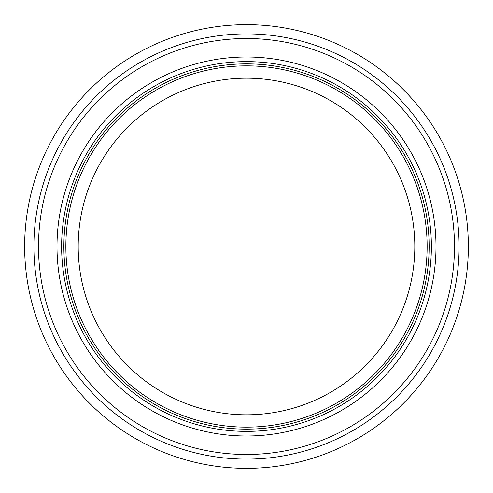 <?xml version="1.0" encoding="UTF-8"?>
<svg xmlns="http://www.w3.org/2000/svg" width="493" height="493" viewBox="0 0 493 493"><rect width="100%" height="100%" fill="white"/><g stroke="black" fill="none" stroke-linecap="round" stroke-linejoin="round"><path stroke-width="0.74" d="M61.625 246.5A184.875 184.875 0 0 0 338.938 406.608A184.875 184.875 0 0 0 338.938 86.392A184.875 184.875 0 0 0 61.625 246.5M468.35 246.5A221.85 221.85 0 0 1 135.575 438.628A221.85 221.85 0 0 1 135.575 54.372A221.85 221.85 0 0 1 468.35 246.5M459.106 246.5A212.606 212.606 0 0 1 140.197 430.623A212.606 212.606 0 0 1 140.197 62.377A212.606 212.606 0 0 1 459.106 246.5A212.606 212.606 0 0 1 246.5 459.106A212.606 212.606 0 0 1 33.894 246.5A212.606 212.606 0 0 1 246.5 33.894A212.606 212.606 0 0 1 459.106 246.5A212.606 212.606 0 0 1 246.5 459.106A212.606 212.606 0 0 1 33.894 246.5A212.606 212.606 0 0 1 246.5 33.894A212.606 212.606 0 0 1 459.106 246.5M246.5 429.132A182.632 182.632 0 0 0 429.132 246.5A182.632 182.632 0 0 0 246.5 63.868A182.632 182.632 0 0 0 63.868 246.5A182.632 182.632 0 0 0 246.5 429.132M57.003 246.5A189.497 189.497 0 0 1 341.248 82.393A189.497 189.497 0 0 1 341.248 410.607A189.497 189.497 0 0 1 57.003 246.5M38.516 246.5A207.984 207.984 0 0 0 350.492 426.618A207.984 207.984 0 0 0 350.492 66.382A207.984 207.984 0 0 0 38.516 246.5M427.135 246.5A180.635 180.635 0 0 1 156.182 402.935A180.635 180.635 0 0 1 156.182 90.065A180.635 180.635 0 0 1 427.135 246.5M414.81 246.5A168.31 168.31 0 0 1 162.345 392.262A168.31 168.31 0 0 1 162.345 100.738A168.31 168.31 0 0 1 414.81 246.5"/></g></svg>
